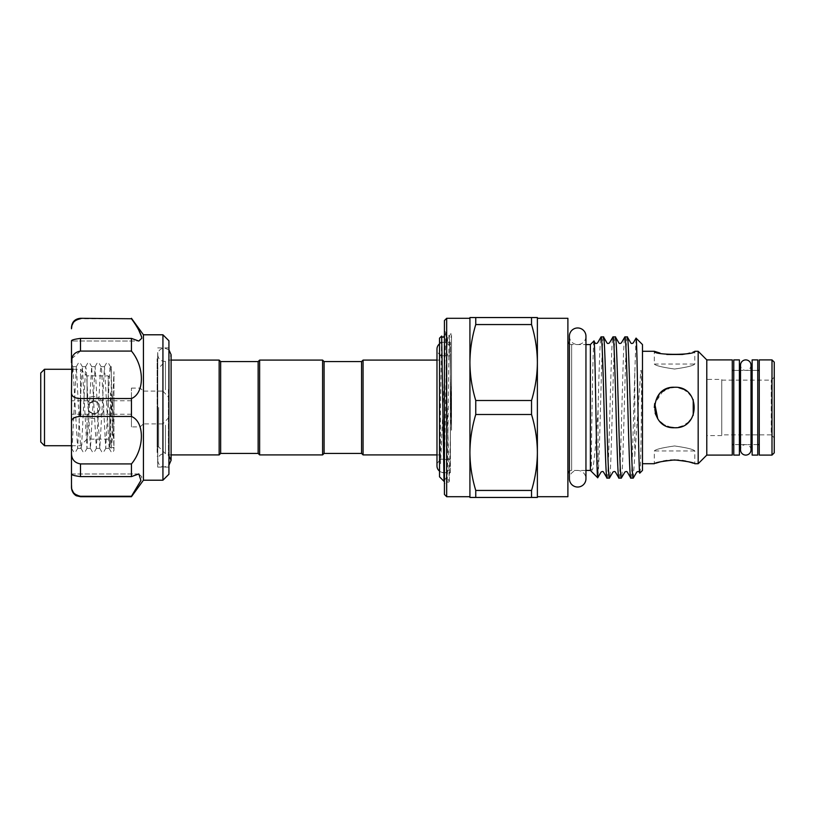 <?xml version="1.0" encoding="UTF-8"?>
<svg xmlns="http://www.w3.org/2000/svg" width="815" height="815" viewBox="0 0 815 815"><rect width="100%" height="100%" fill="white"/><g stroke="black" fill="none" stroke-linecap="round" stroke-linejoin="round"><path stroke-width="0.61" stroke-dasharray="4.08 3.06" d="M751.012 449.849A5.247 5.247 0 0 0 745.766 444.603A5.247 5.247 0 0 0 740.519 449.849L740.519 365.151A5.247 5.247 0 0 0 745.766 370.397A5.247 5.247 0 0 0 751.012 365.151M439.53 471.141A6.673 6.673 0 0 0 450.328 465.895A6.673 6.673 0 0 0 443.655 459.222A6.673 6.673 0 0 0 436.983 465.895L436.983 349.105A6.673 6.673 0 0 0 443.655 355.778A6.673 6.673 0 0 0 450.328 349.105A6.673 6.673 0 0 0 439.53 343.859M569.39 336.249A8.282 8.282 0 0 0 577.672 344.531A8.282 8.282 0 0 0 585.954 336.249L585.954 478.751A8.282 8.282 0 0 0 577.672 470.469A8.282 8.282 0 0 0 569.39 478.751L569.39 336.249M739.399 444.603L733.775 444.603L733.775 370.397L733.775 444.603L739.399 444.603L739.399 370.397L733.775 370.397L739.399 370.397L739.399 444.603M739.399 455.096L739.399 359.904M733.775 455.096L733.775 359.904M757.756 444.603L752.133 444.603L752.133 370.397L752.133 444.603L757.756 444.603L757.756 370.397L752.133 370.397L757.756 370.397L757.756 444.603M757.756 455.096L757.756 359.904M752.133 455.096L752.133 359.904M168.41 389.356L168.41 454.913L168.41 389.356M158.619 407.5L158.619 446.854L158.619 407.5M165.445 425.175L165.445 453.68L165.445 425.175M157.122 407.5L157.122 446.854L157.122 407.5M157.682 362.481L157.682 456.227L157.682 362.481M157.122 452.519L157.122 358.773L157.122 452.519M168.929 352.447L168.929 467.097L168.929 352.447M157.682 352.447L157.682 467.097L157.682 352.447M168.929 474.218L168.929 417.341L162.929 423.912L162.929 480.208M143.43 480.208L143.43 423.912L140.099 426.897L131.449 426.897L131.449 388.103L131.449 398.535L80.481 398.535C74.246 398.311 71.251 396.192 71.486 392.158L71.486 422.842C71.251 418.808 74.246 416.679 80.481 416.465L80.481 398.535M131.449 496.702L131.449 496.254C137.613 487.818 141.066 481.319 141.8 476.755L138.856 473.953L131.449 476.592L131.449 463.918C140.486 451.663 143.369 439.326 140.099 426.897M131.449 388.103L140.099 388.103L143.43 391.088L143.43 334.792M162.929 334.792L162.929 391.088L143.43 391.088M131.449 401.265L131.449 414.244L131.449 401.265M131.449 476.592L80.481 476.592L80.481 463.918C74.246 462.798 71.251 458.937 71.486 452.315L71.486 422.842M71.903 489.418L71.486 474.014C71.251 474.931 74.246 475.787 80.481 476.592M81.643 445.245L81.052 448.352L80.471 445.245L76.365 366.648L72.27 445.245C72.026 447.995 71.761 448.912 71.486 447.995L71.486 384.079L72.922 366.648L77.608 448.352L82.295 366.648L86.971 448.352L91.657 366.648L96.343 448.352L100.449 369.755L101.029 366.648L101.62 369.755L105.716 448.352L109.811 369.755L110.504 366.73L111.248 373.168L111.248 366.648L111.248 414.397L109.169 448.352L104.483 366.648L99.797 448.352L95.111 366.648L90.424 448.352L86.329 369.755L85.636 366.73L81.643 445.245M109.709 407.5L109.709 446.814L109.709 407.5M109.067 448.27L111.39 452.274L112.867 452.274L113.947 450.41L113.947 371.701L113.947 447.129L112.368 414.876L110.412 392.962L110.555 440.579L111.176 448.209L111.9 435.73L112.877 395.581L111.248 414.397M111.248 373.168L112.368 414.876M108.212 407.5L108.212 375.868L108.212 407.5M89.731 403.262A3.749 0.662 45 0 0 87.073 399.686L87.073 375.868L87.073 399.686C92.879 392.331 104.656 398.83 103.719 407.5C104.656 416.18 92.869 422.659 87.073 415.314A3.749 0.662 135 0 0 89.731 411.738C87.429 408.926 87.429 406.094 89.731 403.262L93.969 401.5C97.617 401.856 99.613 403.863 99.97 407.5C99.613 411.147 97.617 413.144 93.969 413.5C90.333 413.144 88.336 411.147 87.969 407.5C88.326 403.863 90.322 401.866 93.969 401.5C86.227 401.123 86.237 413.877 93.969 413.5L89.731 411.738M80.481 407.5L80.481 369.266L80.481 407.5M44.499 445.734L44.499 369.266M93.969 413.5C86.237 413.867 86.227 401.133 93.969 401.5C101.712 401.123 101.702 413.877 93.969 413.5C101.702 413.867 101.712 401.133 93.969 401.5C101.712 401.123 101.702 413.877 93.969 413.5M40.75 373.015L40.75 441.985M165.445 389.825L165.445 361.32L165.445 389.825M721.774 435.607L706.758 435.607L706.758 379.393L706.697 407.5L706.758 379.393L721.774 379.393L721.774 435.607L721.774 379.393M685.843 353.853L694.798 351.285L694.798 364.04C693.596 365.629 686.851 367.29 674.576 369.032C662.238 367.29 655.494 365.619 654.313 364.04C655.515 365.619 662.259 367.29 674.545 369.032C686.851 367.29 693.606 365.629 694.798 364.04L654.313 364.04L654.313 351.285M666.772 354.474L660.028 353.078M655.861 463.185L654.313 463.715L654.313 450.96C655.515 449.371 662.259 447.71 674.555 445.968C662.238 447.72 655.484 449.381 654.313 450.96L694.798 450.96C693.596 449.371 686.841 447.71 674.555 445.968C686.862 447.71 693.606 449.381 694.798 450.96L694.798 463.715L693.219 463.175M660.242 461.871L663.288 461.147M666.772 460.526L670.592 460.098M671.356 427.488L663.288 424.309L669.309 427.05M657.756 418.788L660.252 421.813L657.736 418.747M655.178 413.358L654.313 407.5M663.278 390.691L654.71 403.517L660.282 393.146L670.674 387.634M678.62 427.325L674.555 427.743C700.656 429.016 700.676 385.984 674.555 387.257C648.424 385.964 648.475 429.047 674.555 427.743C700.666 429.036 700.666 385.974 674.555 387.257L678.691 387.685M666.752 388.826L670.551 387.665M603.477 336.89C601.664 332.449 599.881 457.235 598.057 475.257L598.057 409.191C599.056 370.988 600.074 335.811 601.073 336.89M607.032 478.11C609.009 482.47 610.995 332.53 612.982 336.89M615.376 336.89C613.389 332.53 611.403 482.47 609.426 478.11M618.931 478.11C620.908 482.47 622.894 332.53 624.881 336.89M627.275 336.89C625.288 332.53 623.302 482.47 621.325 478.11M469.919 362.522L469.919 452.478C470.031 439.621 471.977 426.958 475.756 414.499L475.756 400.501C471.977 388.001 470.031 375.348 469.919 362.522C470.031 349.666 471.977 337.013 475.756 324.553L475.756 317.555L469.919 317.555L469.919 497.445L475.756 497.445L475.756 490.447C471.977 477.957 470.031 465.294 469.919 452.478M475.756 317.555L537.38 317.555L537.38 497.445L475.756 497.445M569.39 471.182A3.749 3.749 0 0 1 571.641 470.428L571.641 344.572L571.641 470.428L585.954 470.428M569.39 343.818A3.749 3.749 0 0 0 571.641 344.572L585.954 344.572M642.475 351.285L642.475 463.715L642.475 351.285M732.278 370.397L732.278 444.603L732.278 370.397M740.519 444.603L751.012 444.603L751.012 370.397L740.519 370.397M759.254 370.397L759.254 444.603L759.254 370.397M721.774 380.136L771.255 380.136L774.25 377.141L774.25 437.859L771.255 434.864L771.255 380.136L771.255 434.864L721.774 434.864L721.774 380.136L721.774 434.864M449.259 481.319L448.861 482.113L447.496 482.113L447.038 481.319L446.039 364.254L449.259 481.319L447.272 477.875L446.039 477.875L444.022 481.329L444.664 369.837L445.876 333.05L446.416 333.029L446.416 356.99C447.18 342.127 447.955 334.914 448.739 335.352L449.676 340.201L449.411 336.055C448.627 331.155 447.843 485.434 447.058 481.329L444.43 483.957L444.43 331.043L444.43 483.957M447.048 384.721L446.416 333.029L444.43 331.043M449.32 481.319L451.541 384.334L451.541 332.581L449.411 336.055L448.739 335.352L449.778 337.125L451.021 337.125L451.541 336.218L451.541 430.188L449.676 340.201M567.892 340.823L567.892 474.177L567.892 340.823M439.53 476.836L439.53 338.164M444.664 369.837L440.558 463.654L440.467 407.5L441.649 336.045M363.072 454.913L363.072 360.087M439.53 407.5L439.53 454.913L439.53 407.5M361.575 453.415L361.575 361.585M324.095 453.415L324.095 361.585M439.53 355.778L439.53 459.222L439.53 355.778L450.4 355.778L450.4 459.222L450.4 355.778M439.53 459.222L450.4 459.222M439.53 472.71L439.53 342.29L439.53 472.71L450.4 472.71L450.4 342.29L450.4 472.71M439.53 342.29L450.4 342.29M322.597 454.913L322.597 360.087M259.628 454.913L259.628 360.087M258.131 453.415L258.131 361.585M220.651 453.415L220.651 361.585M219.154 454.913L219.154 360.087M445.907 333.029L446.416 339.824M446.416 356.99L444.664 456.563M683.102 389.152L688.858 393.187M691.354 396.212L693.229 399.696M693.229 415.293L691.344 418.798M688.889 421.793L682.308 426.194M451.541 384.334L451.541 336.34L451.541 429.474L449.676 339.957M451.541 430.188L451.541 429.474M531.533 317.555L531.533 324.553C535.323 337.043 537.268 349.706 537.38 362.522L537.38 452.478C537.268 465.334 535.312 477.987 531.533 490.447L531.533 497.445M537.38 362.522C537.268 375.379 535.312 388.042 531.533 400.501L531.533 414.499C535.323 426.999 537.268 439.652 537.38 452.478M774.25 437.859L774.25 377.141M639.826 473.077C640.498 473.81 641.446 430.605 641.517 391.445L641.273 371.222C640.896 368.197 640.661 373.219 640.539 374.34L633.224 478.11M630.83 478.11C632.155 480.402 633.449 416.801 634.793 372.506L636.046 338.154M593.952 340.996C593.157 339.183 592.057 404.719 591.496 444.644L591.344 466.598C591.16 472.914 592.913 470.265 593.442 464.927C595.021 452.997 596.56 434.415 598.057 409.191M598.057 475.257L597.721 477.773M444.43 320.55L444.43 494.45M446.681 496.702L446.681 318.298M774.25 452.855L774.25 362.145M771.999 455.096L771.999 359.904M759.254 455.096L759.254 359.904M732.278 455.096L732.278 359.904M706.788 455.096L706.788 359.904M698.17 463.715L698.17 351.285M678.447 460.098L682.41 460.536M685.823 461.147L688.94 461.891M642.475 470.428L642.475 344.572M590.376 470.428L590.376 344.572M567.892 496.702L567.892 318.298M537.38 496.702L537.38 318.298M469.919 496.702L469.919 318.298M634.793 455.228L634.793 372.506M475.756 490.447L531.533 490.447M531.533 414.499L475.756 414.499M475.756 400.501L531.533 400.501M531.533 324.553L475.756 324.553M87.073 415.314L87.073 439.132L87.073 415.314M113.947 447.129L113.947 448.668L113.316 447.578L111.451 447.659L110.555 440.579M112.877 395.581L113.947 371.701M71.486 384.079L71.486 444.99M74.797 320.886L76.488 319.735M78.403 319.001L80.481 318.298M71.486 327.294L71.486 328.771M80.481 496.702L73.503 492.708M71.486 486.229L71.486 487.706M71.486 474.014L138.825 473.953M140.099 388.103C143.379 375.725 140.496 363.388 131.449 351.082L131.449 338.408L138.856 341.047L71.486 340.986L138.856 341.047L141.647 336.901M138.652 329.943L131.449 318.298M131.449 318.747L80.481 318.747M131.449 338.408L80.481 338.408C74.246 339.213 71.251 340.069 71.486 340.986L71.486 392.158M131.449 351.082L80.481 351.082L80.481 338.408M71.914 358.569L80.481 351.082M80.481 416.465L131.449 416.465L131.449 398.535M131.449 463.918L80.481 463.918M162.929 423.912L143.43 423.912M131.449 416.465L131.449 426.897M162.929 391.088L168.929 397.659L168.929 340.782M168.929 397.659L168.929 417.341M113.947 403.384L112.623 435.893L111.176 448.209M450.328 465.895L450.328 349.105L450.328 465.895M168.929 349.798L164.436 348.056C160.382 348.453 158.161 350.674 157.764 354.729L157.764 460.271C158.161 464.326 160.382 466.547 164.436 466.944L168.929 465.202M171.099 360.087L168.41 360.087L171.099 354.729L171.099 454.913L168.41 454.913L168.929 455.341M157.122 446.854L158.619 446.854L165.445 453.68L164.436 453.598C160.382 453.996 158.161 456.217 157.764 460.271L157.764 354.729C158.161 358.783 160.382 361.004 164.436 361.402L165.445 361.32L158.619 368.146L157.122 368.146M157.122 456.227L157.682 456.227M157.682 467.097L168.929 467.097M131.449 414.244L71.486 414.244M77.608 448.352L81.052 448.352M86.971 448.352L90.424 448.352M96.343 448.352L99.797 448.352M105.716 448.352L109.169 448.352M72.922 366.648L76.365 366.648M82.295 366.648L85.738 366.648M91.657 366.648L95.111 366.648M101.029 366.648L104.483 366.648M110.402 366.648L111.248 366.648L109.709 368.186M109.709 446.814L111.125 448.23M109.709 377.365L108.212 375.868L87.073 375.868L80.481 369.266L71.486 369.266M436.983 454.913L439.53 454.913M445.876 333.05L444.43 335.546M436.983 360.087L439.53 360.087M71.486 445.734L80.481 445.734L87.073 439.132L108.212 439.132L109.709 437.635M104.381 366.73L106.704 362.726L108.181 362.726L110.504 366.73M99.695 448.27L102.018 452.274L103.495 452.274L105.818 448.27M95.009 366.73L97.331 362.726L98.809 362.726L101.131 366.73M90.322 448.27L92.645 452.274L94.122 452.274L96.445 448.27M85.636 366.73L87.959 362.726L89.436 362.726L91.759 366.73M80.96 448.27L83.273 452.274L84.75 452.274L87.073 448.27M76.274 366.73L78.586 362.726L80.074 362.726L82.386 366.73M71.588 448.27L73.91 452.274L75.388 452.274L77.7 448.27M71.486 364.081L73.024 366.73M138.856 473.953L71.486 473.953M131.449 400.756L71.486 400.756M157.682 347.903L168.929 347.903M157.122 358.773L157.682 358.773"/><path stroke-width="1.22" d="M745.766 359.904A5.247 5.247 0 0 0 740.519 365.151L740.519 449.849A5.247 5.247 0 0 0 745.766 455.096A5.247 5.247 0 0 0 751.012 449.849L751.012 365.151A5.247 5.247 0 0 0 745.766 359.904M439.53 471.141A6.673 6.673 0 0 1 436.983 465.895L436.983 349.105A6.673 6.673 0 0 1 439.53 343.859M577.672 327.966A8.282 8.282 0 0 0 569.39 336.249L569.39 478.751A8.282 8.282 0 0 0 577.672 487.034A8.282 8.282 0 0 0 585.954 478.751L585.954 336.249A8.282 8.282 0 0 0 577.672 327.966M739.399 359.904L739.399 455.096L733.775 455.096L733.775 359.904L739.399 359.904M757.756 359.904L757.756 455.096L752.133 455.096L752.133 359.904L757.756 359.904M162.929 334.792L168.929 340.782L168.929 474.218L162.929 480.208L162.929 334.792L143.43 334.792L143.43 480.208L131.449 496.702L80.481 496.702L76.579 495.815C76.905 496.172 71.914 493.951 71.486 487.706L71.486 486.229C71.251 491.547 74.246 494.888 80.481 496.254L131.449 496.254L140.903 480.504L138.825 473.953M131.449 318.747L80.481 318.298L131.449 318.747C137.613 327.182 141.066 333.681 141.8 338.245L138.856 341.047L131.449 338.408L131.449 351.082C144.662 366.699 144.734 393.248 131.449 398.535L131.449 416.465C144.662 421.701 144.734 448.199 131.449 463.918L131.449 476.592L138.856 473.953M44.499 445.734L40.75 441.985L40.75 373.015L44.499 369.266L44.499 445.734L71.486 445.734M685.843 353.853L682.389 354.464M682.328 354.474L666.772 354.474M660.028 353.078L654.313 351.285C653.049 355.35 696.061 355.34 694.798 351.285L698.17 351.285L698.17 463.715L694.798 463.715C693.596 462.492 686.851 461.239 674.555 459.945C662.249 461.239 655.505 462.502 654.313 463.715L642.475 463.715M655.861 463.185L660.242 461.871M663.288 461.147L666.772 460.526M670.592 460.098L678.447 460.098M674.402 427.743L671.356 427.488M663.288 424.309L660.262 421.824L663.288 424.309M657.736 418.747L655.178 413.358M654.313 407.5L654.71 403.517L657.756 418.788M670.674 387.634L674.555 387.257C648.434 385.984 648.455 429.016 674.555 427.743L669.309 427.05M663.278 390.691L666.752 388.826M670.551 387.665L674.555 387.257C700.645 385.974 700.686 429.016 674.555 427.743M585.954 344.572L590.376 344.572L590.376 470.428L597.721 477.773C596.499 481.4 595.245 336.096 593.952 340.996L595.113 342.952C595.5 343.655 596.305 343.655 597.538 342.952L601.073 336.89C603.059 332.53 605.046 482.47 607.032 478.11L609.426 478.11C607.44 482.47 605.453 332.53 603.477 336.89L607.012 342.952C607.399 343.655 608.214 343.655 609.437 342.952L612.982 336.89C614.958 332.53 616.945 482.47 618.931 478.11L621.325 478.11C619.339 482.47 617.352 332.53 615.376 336.89L618.911 342.952C619.278 343.655 620.083 343.655 621.336 342.952L624.881 336.89C626.857 332.53 628.844 482.47 630.83 478.11L633.224 478.11C631.238 482.47 629.261 332.53 627.275 336.89L630.82 342.952C631.258 343.665 632.063 343.665 633.235 342.952L636.046 338.154C637.269 334.598 638.532 477.957 639.826 473.077L639.184 472.048C638.746 471.335 637.941 471.335 636.77 472.048L633.224 478.11M590.376 344.572L593.952 340.996M621.325 478.11L624.871 472.048C626.093 471.345 626.898 471.345 627.285 472.048L630.83 478.11M624.881 336.89L627.275 336.89M597.721 477.773L601.062 472.048C602.295 471.345 603.1 471.345 603.487 472.048L607.032 478.11M601.073 336.89L603.477 336.89M609.426 478.11L612.962 472.048C614.204 471.345 615.009 471.345 615.386 472.048L618.931 478.11M612.982 336.89L615.376 336.89M636.046 338.154L642.475 344.572L642.475 470.428L639.826 473.077M446.681 496.702L444.43 494.45L444.43 320.55L446.681 318.298L446.681 496.702L469.919 496.702L469.919 452.478C470.031 465.334 471.977 477.987 475.756 490.447L475.756 497.445L469.919 497.445L469.919 362.522C470.031 375.379 471.977 388.042 475.756 400.501L475.756 414.499C471.977 426.999 470.031 439.652 469.919 452.478M446.681 318.298L469.919 318.298L469.919 362.522L469.919 317.555L475.756 317.555L475.756 324.553C471.977 337.043 470.031 349.706 469.919 362.522M537.38 318.298L537.38 362.522C537.268 349.666 535.312 337.013 531.533 324.553L531.533 317.555L537.38 317.555L537.38 496.702L567.892 496.702L567.892 318.298L537.38 318.298M585.954 470.428L590.376 470.428M642.475 351.285L654.313 351.285M698.17 351.285L706.788 359.904L706.788 455.096L698.17 463.715M706.788 455.096L732.278 455.096L732.278 359.904L706.788 359.904M732.278 444.603L733.775 444.603M739.399 444.603L740.519 444.603M751.012 449.849L751.012 444.603L752.133 444.603M757.756 444.603L759.254 444.603M732.278 370.397L733.775 370.397M739.399 370.397L740.519 370.397M751.012 365.151L751.012 370.397L752.133 370.397M757.756 370.397L759.254 370.397M759.254 359.904L759.254 455.096L771.999 455.096L771.999 359.904L759.254 359.904M771.999 359.904L774.25 362.145L774.25 452.855L771.999 455.096M569.39 343.818A3.749 3.749 0 0 1 567.892 340.823M569.39 471.182A3.749 3.749 0 0 0 567.892 474.177M444.022 481.329L441.669 336.055L439.53 338.164L439.53 476.836L444.022 481.329L444.43 480.646M361.575 361.585L361.575 453.415L324.095 453.415L324.095 361.585L361.575 361.585L363.072 360.087L363.072 454.913L436.983 454.913M171.099 360.087L219.154 360.087L219.154 454.913L220.651 453.415L220.651 361.585L258.131 361.585L259.628 360.087L322.597 360.087L322.597 454.913L324.095 453.415M259.628 360.087L259.628 454.913L322.597 454.913M258.131 361.585L258.131 453.415L259.628 454.913M678.691 387.685L683.102 389.152M688.858 393.187L691.354 396.212M693.229 399.696L693.229 415.293M691.344 418.798L688.889 421.793M682.308 426.194L678.62 427.325M475.756 497.445L537.38 497.445L537.38 452.478C537.268 439.621 535.312 426.958 531.533 414.499L531.533 400.501C535.323 388.001 537.268 375.348 537.38 362.522M531.533 497.445L531.533 490.447C535.323 477.957 537.268 465.294 537.38 452.478M682.41 460.536L685.823 461.147M688.94 461.891L690.855 462.421M690.967 462.462L693.219 463.175M475.756 414.499L531.533 414.499M531.533 490.447L475.756 490.447M531.533 317.555L475.756 317.555M475.756 324.553L531.533 324.553M531.533 400.501L475.756 400.501M71.486 444.99L71.486 447.995M80.481 318.747C74.246 320.112 71.251 323.453 71.486 328.771L71.914 325.531M71.924 325.491L73.462 322.343M73.513 322.271L74.797 320.886M76.488 319.735L78.403 319.001M71.486 328.771L71.486 327.294C72.015 321.833 75.011 318.828 80.481 318.298M80.481 351.082C74.246 352.202 71.251 356.063 71.486 362.685L71.486 340.986C71.251 340.069 74.246 339.213 80.481 338.408L80.481 351.082L131.449 351.082M80.481 416.465C74.246 416.689 71.251 418.808 71.486 422.842L71.486 392.158C71.251 396.192 74.246 398.321 80.481 398.535L80.481 416.465L131.449 416.465M80.481 476.592C74.246 475.787 71.251 474.931 71.486 474.014L71.486 452.315C71.251 458.937 74.246 462.798 80.481 463.918L80.481 476.592L131.449 476.592M73.503 492.708L71.903 489.418M71.486 474.014L71.486 486.229M131.449 463.918L80.481 463.918M71.486 422.842L71.486 473.953M131.449 398.535L80.481 398.535M71.914 358.569L71.486 392.158M131.449 338.408L80.481 338.408M141.647 336.901L138.652 329.943M168.929 349.798L171.099 354.729L171.099 459.976M168.929 465.202L171.099 460.271L171.099 454.913L219.154 454.913M168.41 454.913L171.099 460.271M143.43 480.208L162.929 480.208M44.499 369.266L71.486 369.266M361.575 453.415L363.072 454.913M220.651 453.415L258.131 453.415M220.651 361.585L219.154 360.087M324.095 361.585L322.597 360.087M444.43 335.546L443.523 337.125L442.29 337.125L441.669 336.055M363.072 360.087L436.983 360.087M80.481 496.702L131.449 496.702M143.43 334.792L131.449 318.298"/></g></svg>
